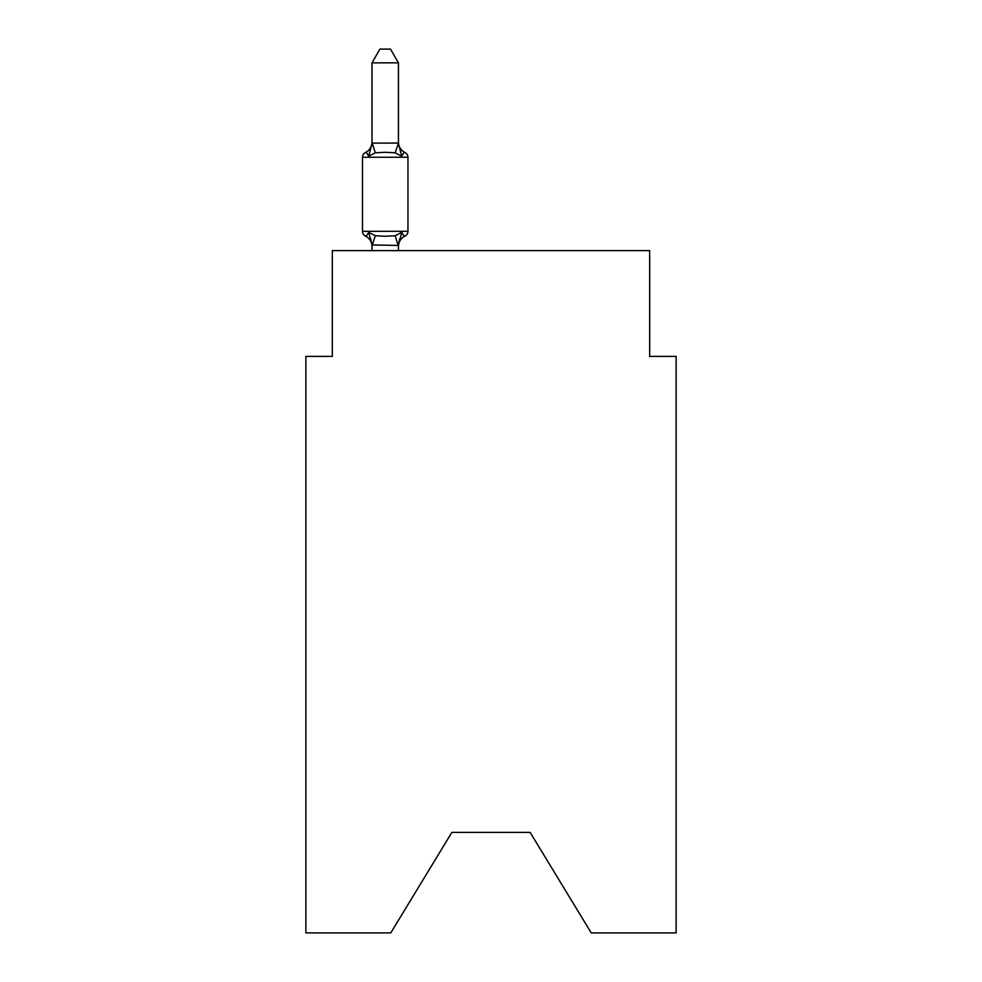 <?xml version="1.0" encoding="UTF-8"?>
<svg xmlns="http://www.w3.org/2000/svg" width="982" height="982" viewBox="0 0 982 982"><rect width="100%" height="100%" fill="white"/><g stroke="black" fill="none" stroke-linecap="round" stroke-linejoin="round"><path stroke-width="1.47" d="M530.145 832.405L591.225 932.9L676.119 932.9L676.119 356.392L649.667 356.392L649.667 250.619L332.333 250.619L332.333 356.392L305.881 356.392L305.881 932.9L390.775 932.9L451.855 832.405L530.145 832.405L451.855 832.405M401.748 232.341C403.577 235.582 404.658 236.822 404.989 236.061C404.658 236.822 403.577 235.582 401.748 232.341C403.577 235.582 404.658 236.822 404.989 236.061C404.658 236.822 403.577 235.582 401.748 232.341C403.577 235.582 404.658 236.822 404.989 236.061C404.658 236.822 403.577 235.582 401.748 232.341L398.447 245.439L371.994 244.96L371.994 246.531A11.637 11.637 0 0 0 365.451 236.061A5.291 5.291 0 0 1 362.481 231.31A5.291 5.291 0 0 0 365.451 236.061A5.291 5.291 0 0 1 362.481 231.31A5.291 5.291 0 0 0 365.451 236.061C365.783 236.822 366.863 235.582 368.692 232.341C366.863 235.582 365.783 236.822 365.451 236.061A5.291 5.291 0 0 1 362.481 231.31A5.291 5.291 0 0 0 365.451 236.061C365.783 236.822 366.863 235.582 368.692 232.341C366.863 235.582 365.783 236.822 365.451 236.061A5.291 5.291 0 0 1 362.481 231.31A5.291 5.291 0 0 0 365.451 236.061C365.783 236.822 366.863 235.582 368.692 232.341C366.863 235.582 365.783 236.822 365.451 236.061A5.291 5.291 0 0 1 362.481 231.31A5.291 5.291 0 0 0 365.451 236.061C365.783 236.822 366.863 235.582 368.692 232.341C366.863 235.582 365.783 236.822 365.451 236.061C365.783 236.822 366.863 235.582 368.692 232.341L375.296 235.741L385.214 236.269L395.145 235.741L401.748 232.341C403.577 235.582 404.658 236.822 404.989 236.061L403.344 235.238M398.447 246.531A11.637 11.637 0 0 1 404.989 236.061A5.291 5.291 0 0 0 407.96 231.31L407.96 157.255A5.291 5.291 0 0 0 404.989 152.505C404.658 151.744 403.577 152.983 401.748 156.224C403.577 152.983 404.658 151.744 404.989 152.505C404.658 151.744 403.577 152.983 401.748 156.224C403.577 152.983 404.658 151.744 404.989 152.505A5.291 5.291 0 0 1 407.96 157.255A5.291 5.291 0 0 0 404.989 152.505C404.658 151.744 403.577 152.983 401.748 156.224C403.577 152.983 404.658 151.744 404.989 152.505C404.658 151.744 403.577 152.983 401.748 156.224C403.577 152.983 404.658 151.744 404.989 152.505A5.291 5.291 0 0 1 407.96 157.255A5.291 5.291 0 0 0 404.989 152.505C404.658 151.744 403.577 152.983 401.748 156.224L395.145 152.824L385.214 152.296L375.296 152.824L368.692 156.224C366.863 152.983 365.783 151.744 365.451 152.505L366.961 153.229L365.451 152.505C365.783 151.744 366.863 152.983 368.692 156.224C366.863 152.983 365.783 151.744 365.451 152.505A11.637 11.637 0 0 0 371.994 142.046L371.994 143.605L371.994 142.046M398.447 62.848L371.994 62.848L379.936 49.1L390.505 49.1L398.447 62.848L398.447 143.605L401.748 156.224C403.577 152.983 404.658 151.744 404.989 152.505A11.637 11.637 0 0 1 398.447 142.046M368.692 232.341L371.994 244.96L370.447 237.914M398.447 244.96L399.686 238.736M398.447 143.126L395.145 152.824M371.994 62.848L371.994 143.605L368.692 156.224C366.863 152.983 365.783 151.744 365.451 152.505C365.783 151.744 366.863 152.983 368.692 156.224C366.863 152.983 365.783 151.744 365.451 152.505A5.291 5.291 0 0 0 362.481 157.255L362.481 231.31L407.96 231.31M371.994 143.126L398.226 143.065M398.447 250.619L398.447 245.439M371.994 250.619L371.994 245.439M407.96 157.255L362.481 157.255M375.296 235.741L372.215 245.512M395.145 235.741L398.226 245.512M372.215 143.065L375.296 152.824"/></g></svg>
